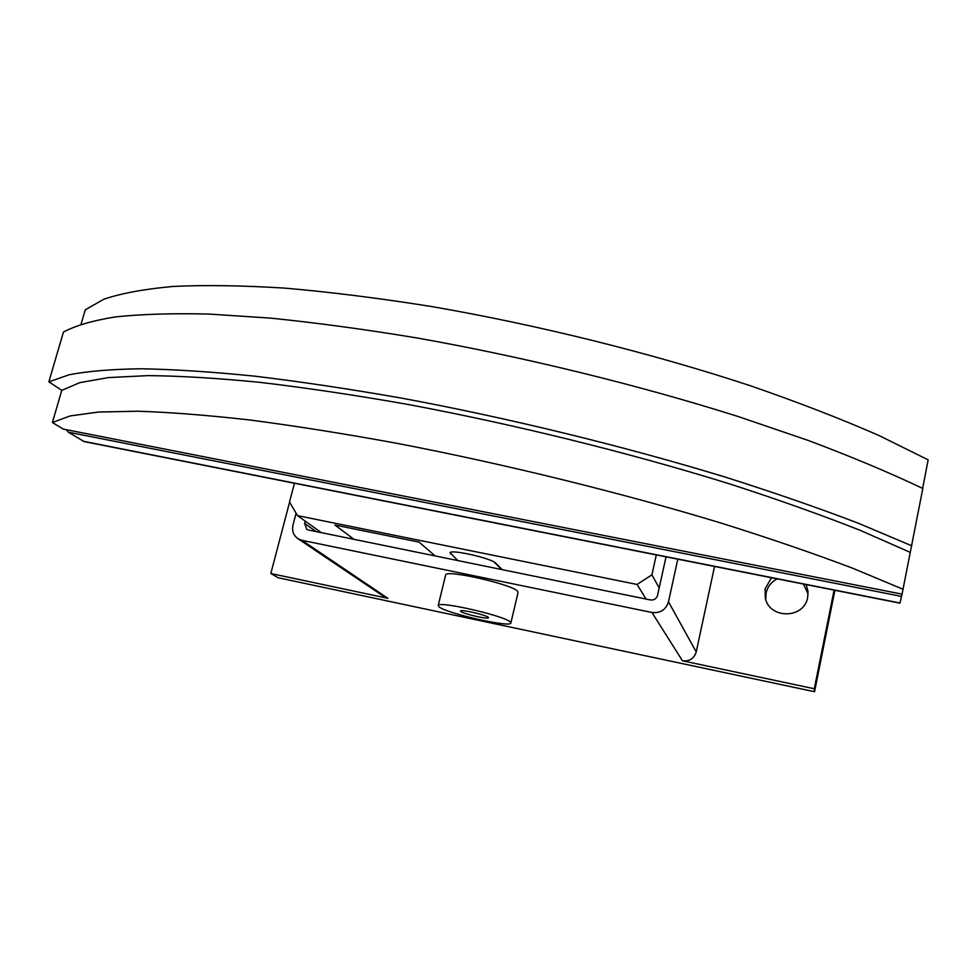 <?xml version="1.0" encoding="UTF-8"?>
<svg xmlns="http://www.w3.org/2000/svg" width="977" height="977" viewBox="0 0 977 977"><rect width="100%" height="100%" fill="white"/><g stroke="black" fill="none" stroke-linecap="round" stroke-linejoin="round"><path stroke-width="1.47" d="M806.184 584.6L808.003 591.354L807.674 597.362C804.376 619.003 769.363 619.381 765.284 597.961L765.125 588.862L771.488 577.725M777.179 578.86C771.256 581.987 767.556 586.75 766.053 593.161L765.773 599.622M445.561 575.343L445.72 574.72C447.466 569.628 512.302 584.478 517.541 591.207L518.018 592.648L510.922 622.789M510.312 621.97C504.877 615.962 439.833 600.953 438.258 605.325L439.052 606.888C446.489 613.263 509.078 627.552 510.824 623.241L510.312 621.97M488.231 617.293L488.451 617.818C487.804 619.491 463.452 613.91 460.826 611.492L460.558 610.93C461.168 609.257 485.899 614.936 488.231 617.293M666.033 556.841L657.57 595.323C656.434 598.779 654.053 600.33 650.401 599.951L308.524 530.035L306.717 529.29L304.616 523.44L305.227 521.132M808.077 593.784L803.375 584.038M677.794 559.174L668.488 601.82C665.874 609.807 660.367 613.361 651.952 612.481L301.917 540.305L297.997 538.718C293.442 535.445 291.769 530.914 292.978 525.125L296.104 513.181M834.089 590.12L814.305 688.748L814.562 691.716L278.189 577.761L270.824 573.511L387.881 598.327L384.132 596.678M714.541 566.452L696.222 651.94C694.073 658.62 689.481 661.563 682.471 660.794L651.952 612.481M814.305 688.748L682.471 660.794M270.824 573.511L289.583 502.141M814.562 691.716L834.895 590.291M354.004 539.341L334.94 525.04L419.109 542.113L435.107 555.925L419.121 542.125L334.989 525.052L354.028 539.341M457.883 560.578L450.055 552.689C451.386 549.172 491.968 558.453 495.644 563.118L502.215 569.652M494.069 561.995L501.787 569.554M81.067 324.169L85.255 309.807L103.916 299.182C121.38 293.283 144.511 289.033 173.308 286.432C205.365 284.918 242.65 285.492 285.162 288.142C330.36 292.062 379.088 298.18 431.345 306.497C537.802 324.852 652.38 353.369 750.678 385.854C798.258 402.329 841.05 418.889 879.08 435.559L928.15 459.862L922.642 488.39M48.85 381.848L63.444 332.058C75.376 325.659 92.632 320.615 115.225 316.939C140.981 314.167 172.111 313.202 208.614 314.044L270.153 318.087C315.547 322.679 364.372 329.273 416.642 337.908C523.074 356.739 637.847 384.816 738.001 416.471L808.577 440.566C851.822 456.845 889.9 472.819 922.825 488.476L902.052 594.138L63.2 429.074L52.404 422.491L61.771 390.36L48.85 381.848L69.208 374.741C87.674 371.187 111.659 369.196 141.164 368.769C173.833 369.355 211.594 371.81 254.46 376.133C299.927 381.58 348.911 388.895 401.388 398.091C508.333 417.948 623.924 446.147 724.971 477.008C774.065 492.567 818.726 508.064 858.966 523.477L911.761 545.801M903.151 589.314L852.677 568.211C813.646 553.434 769.839 538.4 721.234 523.11C620.871 492.628 504.401 463.953 396.796 443.289C344.038 433.654 294.981 425.887 249.636 419.963C207.051 415.164 169.876 412.257 138.087 411.219L98.53 412.05L70.1 415.946L52.404 422.491M910.295 552.371L860.212 530.34C821.474 515.026 777.948 499.54 729.648 483.908C629.872 452.852 513.939 424.213 406.664 404.209C354.053 394.964 305.08 387.674 259.772 382.337C217.212 378.148 180 375.913 148.138 375.62L108.41 377.586L79.735 382.654L61.771 390.36M66.399 429.709L68.292 432.176L84.205 441.616L899.988 603.175L902.015 594.126M656.312 554.912L651.903 574.855L637.053 584.454L297.545 515.636L289.51 502.031L294.456 483.249M659.194 587.922L651.903 574.855M646.163 599.084L637.053 584.454M321.335 532.66L297.545 515.636M316.084 531.586L304.616 523.44M387.881 598.327L301.917 540.305M696.222 651.94L668.488 601.82M450.898 552.249L450.495 553.91M83.143 441.238L900.037 603.004M68.292 432.176L901.539 596.41M445.72 574.72L438.258 605.325M384.547 596.971L297.997 538.718"/></g></svg>

